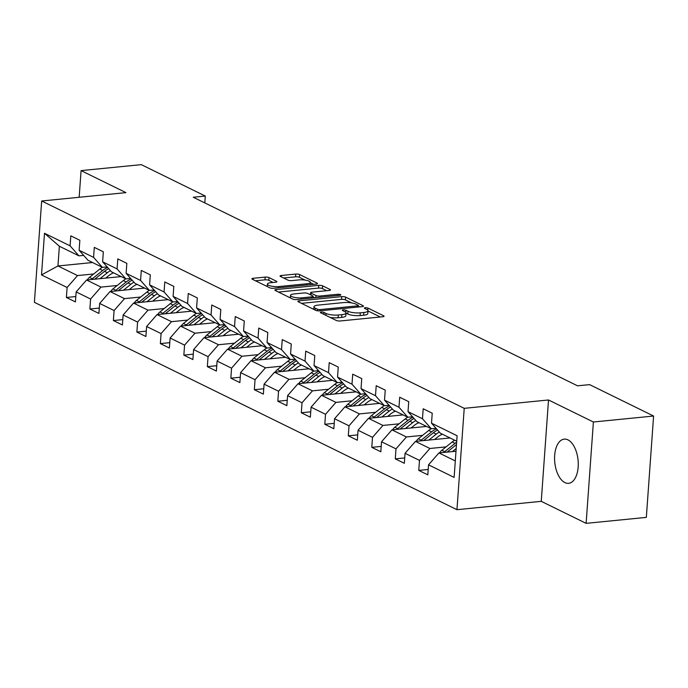 <?xml version="1.0" encoding="UTF-8"?>
<svg xmlns="http://www.w3.org/2000/svg" width="688" height="688" viewBox="0 0 688 688"><rect width="100%" height="100%" fill="white"/><g stroke="black" fill="none" stroke-linecap="round" stroke-linejoin="round"><path stroke-width="1.03" d="M321.279 312.103A1.952 0.516 4.1 0 0 320.367 312.464A1.952 0.516 4.1 0 0 320.66 312.773L336.363 320.479A2.795 0.74 4.1 0 0 340.207 320.969L382.76 316.755A2.795 0.74 4.1 0 0 384.067 316.222A2.795 0.74 4.1 0 0 383.646 315.792L367.942 308.086A1.952 0.516 4.1 0 0 365.251 307.742A1.952 0.516 4.1 0 0 364.339 308.112A1.952 0.516 4.1 0 0 364.631 308.413L366.661 309.411A8.944 2.356 4.1 0 1 368.02 310.795A8.944 2.356 4.1 0 1 363.832 312.481L360.288 312.834A8.944 2.356 4.1 0 1 347.99 311.26L345.961 310.262A1.952 0.516 4.1 0 0 343.269 309.918A1.952 0.516 4.1 0 0 342.349 310.288A1.952 0.516 4.1 0 0 342.65 310.589L344.679 311.587A8.944 2.356 4.1 0 1 346.038 312.98A8.944 2.356 4.1 0 1 341.841 314.657L338.298 315.009A8.944 2.356 4.1 0 1 326 313.444L323.971 312.447A1.952 0.516 4.1 0 0 321.279 312.103M564.882 482.589A22.205 11.696 -95.7 0 0 568.606 483.329A22.205 11.696 -95.7 0 0 578.255 463.557A22.205 11.696 -95.7 0 0 567.944 439.856A22.205 11.696 -95.7 0 0 564.229 439.125A22.205 11.696 -95.7 0 0 554.571 458.887A22.205 11.696 -95.7 0 0 564.882 482.589M268.999 277.591A2.795 0.74 4.1 0 0 265.155 277.101L253.218 278.287A2.795 0.74 4.1 0 0 251.911 278.812A2.795 0.74 4.1 0 0 252.333 279.242L269.773 287.799A2.795 0.74 4.1 0 0 273.618 288.289L316.17 284.075A2.795 0.74 4.1 0 0 317.478 283.551A2.795 0.74 4.1 0 0 317.056 283.112L299.615 274.555A2.795 0.74 4.1 0 0 295.771 274.065L281.349 275.492A2.795 0.74 4.1 0 0 280.042 276.017A2.795 0.74 4.1 0 0 280.463 276.456L287.928 280.119A2.795 0.74 4.1 0 0 291.772 280.609L298.927 279.896A7.473 1.969 4.1 0 1 306.556 280.369A7.473 1.969 4.1 0 1 310.34 282.372A7.473 1.969 4.1 0 1 306.831 283.783L278.821 286.561A7.473 1.969 4.1 0 1 271.192 286.096A7.473 1.969 4.1 0 1 267.408 284.084A7.473 1.969 4.1 0 1 270.909 282.673L275.578 282.218A2.795 0.74 4.1 0 0 276.886 281.684A2.795 0.74 4.1 0 0 276.464 281.254L268.999 277.591L268.802 280.334A2.795 0.74 4.1 0 0 264.966 279.835L255.472 280.781M125.956 192.631L81.081 170.615L141.289 164.647L205.291 196.054L193.251 197.241L577.559 385.822L589.599 384.626L653.6 416.034L593.391 422.002L548.517 399.977L464.219 408.337L41.667 200.991L125.956 192.631M299.194 300.837A2.795 0.74 4.1 0 0 297.878 301.37A2.795 0.74 4.1 0 0 298.308 301.8L315.749 310.357A2.795 0.74 4.1 0 0 319.593 310.847L362.137 306.633A2.795 0.74 4.1 0 0 363.453 306.108A2.795 0.74 4.1 0 0 363.023 305.67L345.582 297.113A2.795 0.74 4.1 0 0 341.747 296.623L299.194 300.837L299.091 302.187M292.761 299.082L275.32 290.525A2.795 0.74 4.1 0 1 274.899 290.087A2.795 0.74 4.1 0 1 276.206 289.562L318.759 285.348A2.795 0.74 4.1 0 1 322.603 285.838L330.068 289.502A2.795 0.74 4.1 0 1 330.489 289.932A2.795 0.74 4.1 0 1 329.182 290.456L311.922 292.168A2.795 0.74 4.1 0 0 310.615 292.692A2.795 0.74 4.1 0 0 311.036 293.131L315.99 295.556A2.795 0.74 4.1 0 0 319.834 296.046L337.799 294.266A1.952 0.516 4.1 0 1 339.795 294.387A1.952 0.516 4.1 0 1 340.784 294.92A1.952 0.516 4.1 0 1 339.863 295.281L296.605 299.572A2.795 0.74 4.1 0 1 292.761 299.082M464.219 408.337L456.952 509.688L34.4 302.342L41.667 200.991M75.818 296.545L66.392 297.483L75.431 301.92L76.144 291.918L90.601 299.013L89.887 309.007L98.917 313.444L99.64 303.442L114.096 310.537L113.374 320.539L122.412 324.968L123.126 314.975L137.583 322.07L136.869 332.063L145.908 336.501L146.621 326.499L161.078 333.594L160.364 343.596L169.394 348.025L170.117 338.032L184.573 345.118L183.851 355.12L192.889 359.557L193.603 349.556L208.06 356.651L207.346 366.644L216.385 371.081L217.098 361.08L231.555 368.175L230.841 378.176L239.871 382.605L240.594 372.612L255.05 379.707L254.328 389.7L263.366 394.138L264.08 384.136L278.537 391.231L277.823 401.233L286.853 405.662L287.575 395.669L302.032 402.755L301.31 412.757L310.348 417.195L311.062 407.193L325.519 414.288L324.805 424.281L333.843 428.719L334.557 418.717L349.014 425.812L348.3 435.814L357.33 440.243L358.052 430.249L372.509 437.344L371.787 447.338L380.825 451.775L381.539 441.773L395.996 448.868L395.282 458.87L404.32 463.299L405.034 453.306L419.491 460.392L418.777 470.394L427.807 474.832L428.529 464.83L454.123 477.395L457.107 435.753L431.514 423.189L432.227 413.196L423.189 408.758L422.475 418.76L431.324 428.762L416.868 421.667L408.018 411.665L408.732 401.663L399.702 397.234L398.98 407.236L407.829 417.238L393.373 410.143L384.523 400.141L385.246 390.139L376.207 385.71L375.493 395.703L384.343 405.705L369.886 398.61L361.037 388.608L361.75 378.615L352.712 374.177L351.998 384.179L360.847 394.181L346.391 387.086L337.541 377.084L338.255 367.082L329.225 362.653L328.503 372.647L337.352 382.648L322.896 375.562L314.046 365.552L314.769 355.558L305.73 351.121L305.016 361.123L313.866 371.124L299.409 364.029L290.56 354.028L291.273 344.026L282.243 339.597L281.521 349.599L290.37 359.6L275.914 352.505L267.064 342.504L267.787 332.502L258.748 328.064L258.034 338.066L266.875 348.068L252.419 340.973L243.578 330.971L244.292 320.978L235.253 316.54L234.539 326.542L243.389 336.544L228.932 329.449L220.083 319.447L220.796 309.445L211.766 305.016L211.044 315.009L219.893 325.011L205.437 317.916L196.587 307.914L197.31 297.921L188.271 293.484L187.557 303.485L196.407 313.487L181.95 306.392L173.101 296.39L173.815 286.389L164.776 281.96L164.062 291.953L172.912 301.963L158.455 294.868L149.606 284.866L150.319 274.865L141.289 270.427L140.567 280.429L149.416 290.431L134.96 283.336L126.11 273.334L126.833 263.341L117.794 258.903L117.08 268.905L125.93 278.907L111.473 271.812L102.624 261.81L103.338 251.808L94.299 247.379L93.585 257.372L102.435 267.374L87.978 260.279L79.129 250.277L79.842 240.284L70.812 235.846L70.099 245.848L78.939 255.85L59.366 246.244L57.955 265.964L77.529 275.57L93.706 273.97M66.392 297.483L67.106 287.481L41.512 274.925L44.496 233.284L70.099 245.848M79.129 250.277L93.585 257.372M102.624 261.81L117.08 268.905M126.11 273.334L140.567 280.429M149.606 284.866L164.062 291.953M173.101 296.39L187.557 303.485M196.587 307.914L211.044 315.009M220.083 319.447L234.539 326.542M243.578 330.971L258.034 338.066M267.064 342.504L281.521 349.599M290.56 354.028L305.016 361.123M314.046 365.552L328.503 372.647M337.541 377.084L351.998 384.179M361.037 388.608L375.493 395.703M384.523 400.141L398.98 407.236M408.018 411.665L422.475 418.76M117.192 285.494L101.024 287.102L86.568 280.007L121.183 276.576M107.139 266.91L102.435 267.374M86.568 280.007L76.144 291.918M101.024 287.102L90.601 299.013M140.687 297.027L124.511 298.626L110.054 291.531L144.669 288.1M130.625 278.442L125.93 278.907M110.054 291.531L99.64 303.442M124.511 298.626L114.096 310.537M164.174 308.551L148.006 310.15L133.549 303.064L168.164 299.633M154.121 289.966L149.416 290.431M133.549 303.064L123.126 314.975M148.006 310.15L137.583 322.07M187.669 320.075L171.501 321.683L157.045 314.588L191.66 311.157M177.616 301.49L172.912 301.963M157.045 314.588L146.621 326.499M171.501 321.683L161.078 333.594M211.164 331.607L194.988 333.207L180.531 326.112L215.146 322.681M201.102 313.023L196.407 313.487M180.531 326.112L170.117 338.032M194.988 333.207L184.573 345.118M234.651 343.131L218.483 344.74L204.026 337.645L238.641 334.213M224.598 324.547L219.893 325.011M204.026 337.645L193.603 349.556M218.483 344.74L208.06 356.651M258.146 354.664L241.97 356.264L227.513 349.169L262.128 345.737M248.084 336.079L243.389 336.544M227.513 349.169L217.098 361.08M241.97 356.264L231.555 368.175M281.641 366.188L265.465 367.796L251.008 360.701L285.623 357.27M271.579 347.603L266.875 348.068M251.008 360.701L240.594 372.612M265.465 367.796L255.05 379.707M305.128 377.721L288.96 379.32L274.503 372.225L309.118 368.794M295.075 359.127L290.37 359.6M274.503 372.225L264.08 384.136M288.96 379.32L278.537 391.231M328.623 389.245L312.447 390.844L297.99 383.749L332.605 380.326M318.561 370.66L313.866 371.124M297.99 383.749L287.575 395.669M312.447 390.844L302.032 402.755M352.118 400.769L335.942 402.377L321.485 395.282L356.1 391.85M342.056 382.184L337.352 382.648M321.485 395.282L311.062 407.193M335.942 402.377L325.519 414.288M375.605 412.301L359.437 413.901L344.98 406.806L379.595 403.374M365.552 393.717L360.847 394.181M344.98 406.806L334.557 418.717M359.437 413.901L349.014 425.812M399.1 423.825L382.924 425.433L368.467 418.338L403.082 414.907M389.038 405.241L384.343 405.705M368.467 418.338L358.052 430.249M382.924 425.433L372.509 437.344M422.587 435.358L406.419 436.957L391.962 429.862L426.577 426.431M412.533 416.765L407.829 417.238M391.962 429.862L381.539 441.773M406.419 436.957L395.996 448.868M446.082 446.882L429.905 448.481L415.449 441.395L450.064 437.964M436.02 428.297L431.324 428.762M415.449 441.395L405.034 453.306M429.905 448.481L419.491 460.392M455.301 460.943L438.944 452.919L455.998 451.225M456.72 441.223L440.354 433.199L431.514 423.189M438.944 452.919L428.529 464.83M548.517 399.977L541.25 501.337L586.124 523.353L593.391 422.002M586.124 523.353L646.333 517.385L653.6 416.034M81.081 170.615L79.172 197.267M541.25 501.337L456.952 509.688M204.8 202.908L205.291 196.054M92.57 262.532L57.955 265.964L41.512 274.925M83.644 255.386L78.939 255.85M44.496 233.284L59.366 246.244M77.529 275.57L67.106 287.481M428.194 469.465L418.777 470.394M404.699 457.933L395.282 458.87M381.212 446.409L371.787 447.338M357.717 434.876L348.3 435.814M334.222 423.352L324.805 424.281M310.735 411.82L301.31 412.757M287.24 400.296L277.823 401.233M263.753 388.772L254.328 389.7M240.258 377.239L230.841 378.176M216.763 365.715L207.346 366.644M193.276 354.182L183.851 355.12M169.781 342.658L160.364 343.596M146.286 331.134L136.869 332.063M122.799 319.602L113.374 320.539M99.304 308.078L89.887 309.007M330.128 317.417A8.944 2.356 4.1 0 0 338.1 317.753L338.298 315.009M346.038 312.98L345.84 315.715A8.944 2.356 4.1 0 1 341.652 317.4L338.1 317.753M368.02 310.795L367.822 313.539A8.944 2.356 4.1 0 1 363.634 315.224L360.091 315.568A8.944 2.356 4.1 0 1 347.793 314.003L346.021 313.135M380.318 316.996L368.011 310.95M351.628 302.909L345.393 299.856A2.795 0.74 4.1 0 0 341.549 299.366L301.439 303.339M359.695 306.874L358.336 306.212M317.435 309.23A1.952 0.516 4.1 0 0 320.118 309.574L357.468 305.876A1.952 0.516 4.1 0 0 358.388 305.506A1.952 0.516 4.1 0 0 358.095 305.205L355.945 304.148A8.944 2.356 4.1 0 0 343.656 302.582L318.123 305.111A8.944 2.356 4.1 0 0 313.934 306.796A8.944 2.356 4.1 0 0 315.285 308.181L317.435 309.23L317.323 310.778M278.451 292.056L318.561 288.083L318.759 285.348M326.731 290.697L322.405 288.573A2.795 0.74 4.1 0 0 318.561 288.083M313.057 296.958L314.726 297.775M294.017 293.939A7.473 1.969 4.1 0 0 290.508 295.35A7.473 1.969 4.1 0 0 294.292 297.362A7.473 1.969 4.1 0 0 301.92 297.827L311.793 296.846A2.795 0.74 4.1 0 0 313.1 296.322A2.795 0.74 4.1 0 0 312.679 295.883L307.725 293.458A2.795 0.74 4.1 0 0 303.881 292.968L294.017 293.939M273.136 282.458L268.802 280.334M305.145 280.111L299.418 277.298A2.795 0.74 4.1 0 0 295.573 276.808L283.602 277.995M313.728 284.316L310.314 282.648M452.351 451.586L456.196 448.499M439.684 452.842A7.542 6.097 -63.9 0 1 441.834 450.287L452.205 441.971A21.784 17.596 -63.9 0 1 454.691 440.234M456.651 442.212A21.784 17.596 116.1 0 0 455.069 443.373L444.697 451.689A7.542 6.097 116.1 0 0 443.898 452.429M447.088 452.111L456.479 444.577M434.567 439.494L437.749 436.94A18.077 14.611 -63.9 0 1 442.427 434.214M428.856 440.062L436.244 434.137A21.784 17.596 -63.9 0 1 439.34 432.047M416.188 441.318A7.542 6.097 -63.9 0 1 418.347 438.763L428.71 430.439A21.784 17.596 -63.9 0 1 431.204 428.701M423.593 440.587L433.38 432.735A21.784 17.596 -63.9 0 1 437.585 430.06M436.51 428.848A21.784 17.596 116.1 0 0 431.574 431.849L421.211 440.165A7.542 6.097 116.1 0 0 420.402 440.896M411.071 427.97L414.253 425.416A18.077 14.611 -63.9 0 1 418.94 422.681M405.361 428.538L412.748 422.613A21.784 17.596 -63.9 0 1 415.844 420.514M392.702 429.794A7.542 6.097 -63.9 0 1 394.852 427.231L405.223 418.915A21.784 17.596 -63.9 0 1 407.709 417.177M400.106 429.054L409.885 421.202A21.784 17.596 -63.9 0 1 414.099 418.536M413.015 417.315A21.784 17.596 116.1 0 0 408.079 420.316L397.716 428.633A7.542 6.097 116.1 0 0 396.907 429.372M387.576 416.438L390.758 413.892A18.077 14.611 -63.9 0 1 395.445 411.157M381.874 417.005L389.262 411.08A21.784 17.596 -63.9 0 1 392.358 408.99M369.207 418.261A7.542 6.097 -63.9 0 1 371.365 415.707L381.728 407.391A21.784 17.596 -63.9 0 1 384.214 405.645M376.611 417.53L386.398 409.678A21.784 17.596 -63.9 0 1 390.603 407.012M389.528 405.791A21.784 17.596 116.1 0 0 384.592 408.792L374.22 417.109A7.542 6.097 116.1 0 0 373.421 417.848M364.09 404.914L367.272 402.36A18.077 14.611 -63.9 0 1 371.95 399.625M358.379 405.481L365.767 399.556A21.784 17.596 -63.9 0 1 368.863 397.458M345.711 406.737A7.542 6.097 -63.9 0 1 347.87 404.174L358.233 395.858A21.784 17.596 -63.9 0 1 360.727 394.121M353.116 405.997L362.903 398.146A21.784 17.596 -63.9 0 1 367.108 395.48M366.033 394.258A21.784 17.596 116.1 0 0 361.097 397.26L350.734 405.585A7.542 6.097 116.1 0 0 349.925 406.316M340.594 393.39L343.776 390.836A18.077 14.611 -63.9 0 1 348.463 388.101M334.893 393.949L342.271 388.023A21.784 17.596 -63.9 0 1 345.376 385.934M322.225 395.204A7.542 6.097 -63.9 0 1 324.375 392.65L334.746 384.334A21.784 17.596 -63.9 0 1 337.232 382.588M329.629 394.473L339.416 386.622A21.784 17.596 -63.9 0 1 343.622 383.956M342.538 382.734A21.784 17.596 116.1 0 0 337.602 385.736L327.239 394.052A7.542 6.097 116.1 0 0 326.439 394.792M317.108 381.857L320.29 379.303A18.077 14.611 -63.9 0 1 324.968 376.577M311.397 382.425L318.785 376.499A21.784 17.596 -63.9 0 1 321.881 374.41M298.73 383.68A7.542 6.097 -63.9 0 1 300.888 381.126L311.251 372.801A21.784 17.596 -63.9 0 1 313.745 371.064M306.134 382.949L315.921 375.098A21.784 17.596 -63.9 0 1 320.126 372.423M319.051 371.21A21.784 17.596 116.1 0 0 314.115 374.212L303.743 382.528A7.542 6.097 116.1 0 0 302.944 383.259M293.613 370.333L296.795 367.779A18.077 14.611 -63.9 0 1 301.473 365.044M287.902 370.901L295.29 364.975A21.784 17.596 -63.9 0 1 298.386 362.877M275.243 372.156A7.542 6.097 -63.9 0 1 277.393 369.594L287.765 361.277A21.784 17.596 -63.9 0 1 290.25 359.54M282.648 371.417L292.426 363.565A21.784 17.596 -63.9 0 1 296.64 360.899M295.556 359.678A21.784 17.596 116.1 0 0 290.62 362.679L280.257 370.995A7.542 6.097 116.1 0 0 279.448 371.735M270.117 358.801L273.299 356.255A18.077 14.611 -63.9 0 1 277.986 353.52M264.416 359.368L271.794 353.443A21.784 17.596 -63.9 0 1 274.899 351.353M251.748 360.624A7.542 6.097 -63.9 0 1 253.898 358.07L264.269 349.753A21.784 17.596 -63.9 0 1 266.755 348.008M259.152 359.893L268.939 352.041A21.784 17.596 -63.9 0 1 273.145 349.375M272.061 348.154A21.784 17.596 116.1 0 0 267.133 351.155L256.762 359.471A7.542 6.097 116.1 0 0 255.962 360.211M246.631 347.277L249.813 344.722A18.077 14.611 -63.9 0 1 254.491 341.988M240.92 347.844L248.308 341.919A21.784 17.596 -63.9 0 1 251.404 339.82M228.253 349.1A7.542 6.097 -63.9 0 1 230.411 346.537L240.774 338.221A21.784 17.596 -63.9 0 1 243.268 336.484M235.657 348.36L245.444 340.508A21.784 17.596 -63.9 0 1 249.649 337.842M248.574 336.621A21.784 17.596 116.1 0 0 243.638 339.623L233.266 347.947A7.542 6.097 116.1 0 0 232.467 348.678M223.136 335.753L226.318 333.198A18.077 14.611 -63.9 0 1 231.005 330.464M217.425 336.312L224.813 330.386A21.784 17.596 -63.9 0 1 227.909 328.296M204.766 337.567A7.542 6.097 -63.9 0 1 206.916 335.013L217.288 326.697A21.784 17.596 -63.9 0 1 219.773 324.951M212.171 336.836L221.949 328.984A21.784 17.596 -63.9 0 1 226.163 326.318M225.079 325.097A21.784 17.596 116.1 0 0 220.143 328.099L209.78 336.415A7.542 6.097 116.1 0 0 208.971 337.154M199.64 324.22L202.822 321.666A18.077 14.611 -63.9 0 1 207.509 318.94M193.939 324.788L201.326 318.862A21.784 17.596 -63.9 0 1 204.422 316.772M181.271 326.043A7.542 6.097 -63.9 0 1 183.429 323.489L193.792 315.164A21.784 17.596 -63.9 0 1 196.278 313.427M188.675 325.312L198.462 317.46A21.784 17.596 -63.9 0 1 202.668 314.786M201.593 313.573A21.784 17.596 116.1 0 0 196.656 316.575L186.285 324.891A7.542 6.097 116.1 0 0 185.485 325.622M176.154 312.696L179.336 310.142A18.077 14.611 -63.9 0 1 184.014 307.407M170.443 313.264L177.831 307.33A21.784 17.596 -63.9 0 1 180.927 305.24M157.776 314.519A7.542 6.097 -63.9 0 1 159.934 311.956L170.297 303.64A21.784 17.596 -63.9 0 1 172.791 301.903M165.18 313.78L174.967 305.928A21.784 17.596 -63.9 0 1 179.172 303.262M178.097 302.041A21.784 17.596 116.1 0 0 173.161 305.042L162.798 313.358A7.542 6.097 116.1 0 0 161.99 314.098M152.659 301.163L155.841 298.618A18.077 14.611 -63.9 0 1 160.528 295.883M146.957 301.731L154.336 295.806A21.784 17.596 -63.9 0 1 157.432 293.716M134.289 302.987A7.542 6.097 -63.9 0 1 136.439 300.432L146.811 292.108A21.784 17.596 -63.9 0 1 149.296 290.37M141.694 302.256L151.48 294.404A21.784 17.596 -63.9 0 1 155.686 291.738M154.602 290.517A21.784 17.596 116.1 0 0 149.666 293.518L139.303 301.834A7.542 6.097 116.1 0 0 138.503 302.574M129.172 289.639L132.354 287.085A18.077 14.611 -63.9 0 1 137.032 284.35M123.462 290.207L130.849 284.282A21.784 17.596 -63.9 0 1 133.945 282.183M110.794 291.463A7.542 6.097 -63.9 0 1 112.952 288.9L123.315 280.584A21.784 17.596 -63.9 0 1 125.809 278.846M118.198 290.723L127.985 282.871A21.784 17.596 -63.9 0 1 132.191 280.205M131.116 278.984A21.784 17.596 116.1 0 0 126.179 281.985L115.808 290.31A7.542 6.097 116.1 0 0 115.008 291.041M105.677 278.115L108.859 275.561A18.077 14.611 -63.9 0 1 113.537 272.826M99.966 278.674L107.354 272.749A21.784 17.596 -63.9 0 1 110.45 270.659M87.299 279.93A7.542 6.097 -63.9 0 1 89.457 277.376L99.82 269.06A21.784 17.596 -63.9 0 1 102.314 267.314M94.712 279.199L104.49 271.347A21.784 17.596 -63.9 0 1 108.704 268.681M107.62 267.46A21.784 17.596 116.1 0 0 102.684 270.461L92.321 278.778A7.542 6.097 116.1 0 0 91.513 279.517M325.871 315.328L326 313.444M341.652 317.4L341.841 314.657M345.806 312.386L345.961 310.262M347.793 314.003L347.99 311.26M360.091 315.568L360.288 312.834M363.634 315.224L363.832 312.481M367.788 310.202L367.942 308.086M383.586 316.592L383.646 315.792M323.833 314.33L323.971 312.447M341.549 299.366L341.747 296.623M345.393 299.856L345.582 297.113M362.972 306.478L363.023 305.67M320.032 310.804L320.118 309.574M357.382 307.106L357.468 305.876M315.156 310.064L315.285 308.181M276.112 290.912L276.206 289.562M322.405 288.573L322.603 285.838M330.008 290.302L330.068 289.502M310.899 295.014L311.036 293.131M315.835 297.663L315.99 295.556M319.739 297.276L319.834 296.046M337.705 295.496L337.799 294.266M301.834 299.056L301.92 297.827M311.707 298.076L311.793 296.846M276.404 282.054L276.464 281.254M278.735 287.782L278.821 286.561M306.745 285.013L306.831 283.783M281.254 276.843L281.349 275.492M295.573 276.808L295.771 274.065M299.418 277.298L299.615 274.555M316.996 283.92L317.056 283.112M253.124 279.629L253.218 278.287M264.966 279.835L265.155 277.101M452.205 441.971L455.069 443.373M441.834 450.287L444.697 451.689M433.38 432.735L436.244 434.137M428.71 430.439L431.574 431.849M418.347 438.763L421.211 440.165M409.885 421.202L412.748 422.613M405.223 418.915L408.079 420.316M394.852 427.231L397.716 428.633M386.398 409.678L389.262 411.08M381.728 407.391L384.592 408.792M371.365 415.707L374.22 417.109M362.903 398.146L365.767 399.556M358.233 395.858L361.097 397.26M347.87 404.174L350.734 405.585M339.416 386.622L342.271 388.023M334.746 384.334L337.602 385.736M324.375 392.65L327.239 394.052M315.921 375.098L318.785 376.499M311.251 372.801L314.115 374.212M300.888 381.126L303.743 382.528M292.426 363.565L295.29 364.975M287.765 361.277L290.62 362.679M277.393 369.594L280.257 370.995M268.939 352.041L271.794 353.443M264.269 349.753L267.133 351.155M253.898 358.07L256.762 359.471M245.444 340.508L248.308 341.919M240.774 338.221L243.638 339.623M230.411 346.537L233.266 347.947M221.949 328.984L224.813 330.386M217.288 326.697L220.143 328.099M206.916 335.013L209.78 336.415M198.462 317.46L201.326 318.862M193.792 315.164L196.656 316.575M183.429 323.489L186.285 324.891M174.967 305.928L177.831 307.33M170.297 303.64L173.161 305.042M159.934 311.956L162.798 313.358M151.48 294.404L154.336 295.806M146.811 292.108L149.666 293.518M136.439 300.432L139.303 301.834M127.985 282.871L130.849 284.282M123.315 280.584L126.179 281.985M112.952 288.9L115.808 290.31M104.49 271.347L107.354 272.749M99.82 269.06L102.684 270.461M89.457 277.376L92.321 278.778M358.276 307.011L358.388 305.506M313.745 309.376L313.934 306.796M310.46 294.799L310.615 292.692M290.327 297.887L290.508 295.35M312.988 297.947L313.1 296.322M267.228 286.552L267.408 284.084M310.168 284.669L310.34 282.372"/></g></svg>
